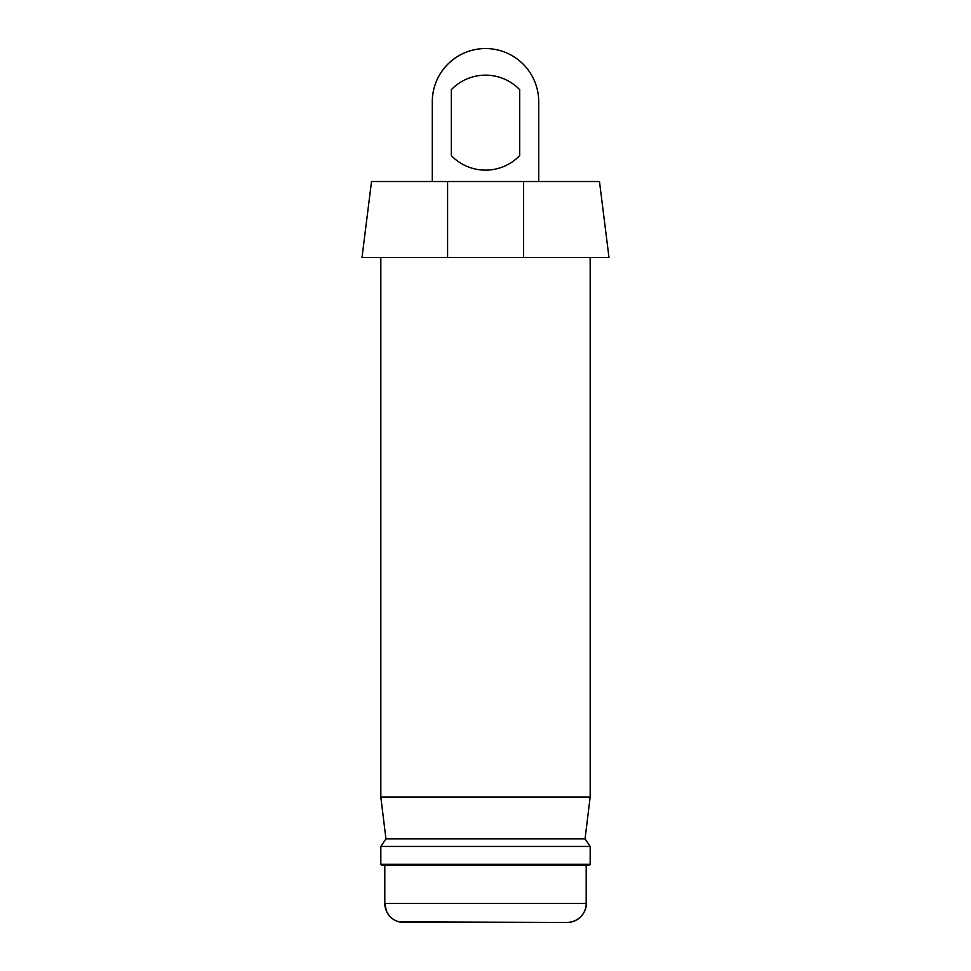 <?xml version="1.0" encoding="UTF-8"?>
<svg xmlns="http://www.w3.org/2000/svg" width="971" height="971" viewBox="0 0 971 971"><rect width="100%" height="100%" fill="white"/><g stroke="black" fill="none" stroke-linecap="round" stroke-linejoin="round"><path stroke-width="1.46" d="M380.826 864.311L590.174 864.311L590.174 846.457L380.826 846.457L380.826 864.311L381.955 865.452L589.045 865.452L590.174 864.311M380.826 846.457L385.948 838.859L585.052 838.859L590.174 846.457M585.052 838.859L590.174 797.057L590.174 257.509L380.826 257.509L380.826 797.057L590.174 797.057M385.948 838.859L380.826 797.057M538.711 181.528L538.711 101.749A53.199 53.199 90 0 0 485.512 48.55A53.199 53.199 90 0 0 432.313 101.749L432.313 181.528M485.488 48.55L485.512 48.55A53.199 53.199 90 0 0 432.289 101.749L432.289 181.528M485.5 170.143A47.494 47.494 90 0 0 519.691 155.603L519.691 89.684A47.494 47.494 90 0 0 451.309 89.684L451.309 155.603A47.494 47.494 90 0 0 519.703 155.603L519.703 89.684A47.494 47.494 90 0 0 485.512 75.143M586.193 865.452L586.193 903.455C586.97 910.203 580.622 921.88 567.198 922.45A18.995 18.995 -90 0 0 586.193 903.455L384.807 903.455A18.995 18.995 90 0 0 403.802 922.45L567.198 922.45L399.263 921.892M447.582 181.528L523.563 181.528L523.575 257.509L523.563 181.528L599.483 181.528L608.987 257.509L362.013 257.509L371.517 181.528L447.582 181.528L447.582 257.509M389.043 915.41L386.555 911.405L384.807 903.455L384.807 865.452M392.624 918.809L394.469 919.998"/></g></svg>
